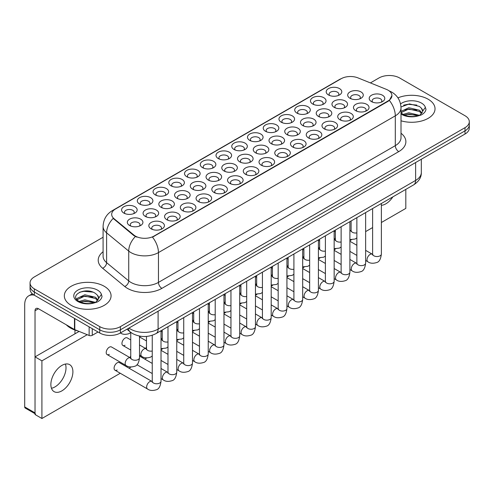 <?xml version="1.0" encoding="UTF-8"?>
<svg xmlns="http://www.w3.org/2000/svg" width="494" height="494" viewBox="0 0 494 494"><rect width="100%" height="100%" fill="white"/><g stroke="black" fill="none" stroke-linecap="round" stroke-linejoin="round"><path stroke-width="0.74" d="M186.818 176.741L186.818 176.741A7.793 4.495 180 0 1 186.818 170.381A7.793 4.495 180 0 1 197.835 170.381A7.793 4.495 180 0 1 197.835 176.741A7.793 4.495 180 0 1 186.818 176.741M196.556 177.334A4.866 2.81 0 0 0 197.192 175.944A4.866 2.81 0 0 0 195.766 173.956A4.866 2.81 0 0 0 190.462 173.345A4.866 2.81 0 0 0 187.454 175.944A4.866 2.81 0 0 0 188.097 177.334M171.078 185.824L171.078 185.824A7.793 4.495 180 0 1 171.078 179.464A7.793 4.495 180 0 1 182.095 179.464A7.793 4.495 180 0 1 182.095 185.824A7.793 4.495 180 0 1 171.078 185.824M180.816 186.423A4.866 2.81 0 0 0 181.452 185.034A4.866 2.81 0 0 0 180.026 183.046A4.866 2.81 0 0 0 174.722 182.434A4.866 2.81 0 0 0 171.714 185.034A4.866 2.81 0 0 0 172.357 186.423M155.338 194.914L155.338 194.914A7.793 4.495 180 0 1 155.338 188.554A7.793 4.495 180 0 1 166.355 188.554A7.793 4.495 180 0 1 166.355 194.914A7.793 4.495 180 0 1 155.338 194.914M165.076 195.507A4.866 2.81 0 0 0 165.712 194.117A4.866 2.81 0 0 0 164.286 192.129A4.866 2.81 0 0 0 158.982 191.524A4.866 2.81 0 0 0 155.974 194.117A4.866 2.81 0 0 0 156.617 195.507M202.559 167.651L202.559 167.651A7.793 4.495 180 0 1 202.559 161.291A7.793 4.495 180 0 1 213.575 161.291A7.793 4.495 180 0 1 213.575 167.651A7.793 4.495 180 0 1 202.559 167.651M212.297 168.25A4.866 2.81 0 0 0 212.933 166.855A4.866 2.81 0 0 0 211.506 164.866A4.866 2.81 0 0 0 206.202 164.261A4.866 2.81 0 0 0 203.195 166.855A4.866 2.81 0 0 0 203.837 168.25M218.299 158.562L218.299 158.562A7.793 4.495 180 0 1 218.299 152.201A7.793 4.495 180 0 1 229.315 152.201A7.793 4.495 180 0 1 229.315 158.562A7.793 4.495 180 0 1 218.299 158.562M228.037 159.161A4.866 2.81 0 0 0 228.673 157.771A4.866 2.81 0 0 0 227.246 155.783A4.866 2.81 0 0 0 221.942 155.172A4.866 2.81 0 0 0 218.935 157.771A4.866 2.81 0 0 0 219.577 159.161M139.598 204.003L139.598 204.003A7.793 4.495 180 0 1 139.598 197.643A7.793 4.495 180 0 1 150.614 197.643A7.793 4.495 180 0 1 150.614 204.003A7.793 4.495 180 0 1 139.598 204.003M149.336 204.596A4.866 2.81 0 0 0 149.972 203.207A4.866 2.81 0 0 0 148.546 201.219A4.866 2.81 0 0 0 143.241 200.607A4.866 2.81 0 0 0 140.234 203.207A4.866 2.81 0 0 0 140.876 204.596M234.039 149.478L234.039 149.478A7.793 4.495 180 0 1 234.039 143.118A7.793 4.495 180 0 1 245.055 143.118A7.793 4.495 180 0 1 245.055 149.478A7.793 4.495 180 0 1 234.039 149.478M243.777 150.071A4.866 2.81 0 0 0 244.413 148.682A4.866 2.81 0 0 0 242.986 146.693A4.866 2.81 0 0 0 237.682 146.082A4.866 2.81 0 0 0 234.675 148.682A4.866 2.81 0 0 0 235.317 150.071M249.779 140.389L249.779 140.389A7.793 4.495 180 0 1 249.779 134.028A7.793 4.495 180 0 1 260.795 134.028A7.793 4.495 180 0 1 260.795 140.389A7.793 4.495 180 0 1 249.779 140.389M259.517 140.988A4.866 2.81 0 0 0 260.153 139.592A4.866 2.81 0 0 0 258.726 137.604A4.866 2.81 0 0 0 253.422 136.999A4.866 2.81 0 0 0 250.415 139.592A4.866 2.81 0 0 0 251.057 140.988M265.519 131.299L265.519 131.299A7.793 4.495 180 0 1 265.519 124.939A7.793 4.495 180 0 1 276.535 124.939A7.793 4.495 180 0 1 276.535 131.299A7.793 4.495 180 0 1 265.519 131.299M275.257 131.898A4.866 2.81 0 0 0 275.893 130.509A4.866 2.81 0 0 0 274.466 128.52A4.866 2.81 0 0 0 269.162 127.909A4.866 2.81 0 0 0 266.155 130.509A4.866 2.81 0 0 0 266.797 131.898M281.259 122.216L281.259 122.216A7.793 4.495 180 0 1 281.259 115.855A7.793 4.495 180 0 1 292.275 115.855A7.793 4.495 180 0 1 292.275 122.216A7.793 4.495 180 0 1 281.259 122.216M290.997 122.808A4.866 2.81 0 0 0 291.633 121.419A4.866 2.81 0 0 0 290.206 119.431A4.866 2.81 0 0 0 284.902 118.819A4.866 2.81 0 0 0 281.895 121.419A4.866 2.81 0 0 0 282.537 122.808M296.999 113.126L296.999 113.126A7.793 4.495 180 0 1 296.999 106.766A7.793 4.495 180 0 1 308.015 106.766A7.793 4.495 180 0 1 308.015 113.126A7.793 4.495 180 0 1 296.999 113.126M306.737 113.725A4.866 2.81 0 0 0 307.373 112.329A4.866 2.81 0 0 0 305.947 110.341A4.866 2.81 0 0 0 300.642 109.736A4.866 2.81 0 0 0 297.635 112.329A4.866 2.81 0 0 0 298.277 113.725M312.739 104.036L312.739 104.036A7.793 4.495 180 0 1 312.739 97.676A7.793 4.495 180 0 1 323.755 97.676A7.793 4.495 180 0 1 323.755 104.036A7.793 4.495 180 0 1 312.739 104.036M322.477 104.635A4.866 2.81 0 0 0 323.113 103.246A4.866 2.81 0 0 0 321.687 101.258A4.866 2.81 0 0 0 316.382 100.646A4.866 2.81 0 0 0 313.375 103.246A4.866 2.81 0 0 0 314.017 104.635M328.479 94.953L328.479 94.953A7.793 4.495 180 0 1 328.479 88.593A7.793 4.495 180 0 1 339.495 88.593A7.793 4.495 180 0 1 339.495 94.953A7.793 4.495 180 0 1 328.479 94.953M338.217 95.546A4.866 2.81 0 0 0 338.853 94.156A4.866 2.81 0 0 0 337.427 92.168A4.866 2.81 0 0 0 332.122 91.557A4.866 2.81 0 0 0 329.115 94.156A4.866 2.81 0 0 0 329.757 95.546M123.858 213.087L123.858 213.087A7.793 4.495 180 0 1 123.858 206.727A7.793 4.495 180 0 1 134.874 206.727A7.793 4.495 180 0 1 134.874 213.087A7.793 4.495 180 0 1 123.858 213.087M133.596 213.686A4.866 2.81 0 0 0 134.232 212.29A4.866 2.81 0 0 0 132.806 210.308A4.866 2.81 0 0 0 127.501 209.697A4.866 2.81 0 0 0 124.494 212.29A4.866 2.81 0 0 0 125.136 213.686M239.8 161.89L239.8 161.89A7.793 4.495 180 0 1 239.8 155.53A7.793 4.495 180 0 1 250.816 155.53A7.793 4.495 180 0 1 250.816 161.89A7.793 4.495 180 0 1 239.8 161.89M249.538 162.489A4.866 2.81 0 0 0 250.18 161.093A4.866 2.81 0 0 0 248.754 159.111A4.866 2.81 0 0 0 243.443 158.5A4.866 2.81 0 0 0 240.442 161.093A4.866 2.81 0 0 0 241.078 162.489M192.58 189.153L192.58 189.153A7.793 4.495 180 0 1 192.58 182.792A7.793 4.495 180 0 1 203.596 182.792A7.793 4.495 180 0 1 203.596 189.153A7.793 4.495 180 0 1 192.58 189.153M202.318 189.752A4.866 2.81 0 0 0 202.96 188.356A4.866 2.81 0 0 0 201.533 186.368A4.866 2.81 0 0 0 196.223 185.763A4.866 2.81 0 0 0 193.222 188.356A4.866 2.81 0 0 0 193.858 189.752M176.84 198.242L176.84 198.242A7.793 4.495 180 0 1 176.84 191.882A7.793 4.495 180 0 1 187.856 191.882A7.793 4.495 180 0 1 187.856 198.242A7.793 4.495 180 0 1 176.84 198.242M186.578 198.835A4.866 2.81 0 0 0 187.22 197.446A4.866 2.81 0 0 0 185.793 195.457A4.866 2.81 0 0 0 180.483 194.846A4.866 2.81 0 0 0 177.482 197.446A4.866 2.81 0 0 0 178.118 198.835M161.1 207.326L161.1 207.326A7.793 4.495 180 0 1 161.1 200.965A7.793 4.495 180 0 1 172.116 200.965A7.793 4.495 180 0 1 172.116 207.326A7.793 4.495 180 0 1 161.1 207.326M170.838 207.925A4.866 2.81 0 0 0 171.48 206.535A4.866 2.81 0 0 0 170.053 204.547A4.866 2.81 0 0 0 164.743 203.936A4.866 2.81 0 0 0 161.742 206.535A4.866 2.81 0 0 0 162.378 207.925M208.32 180.063L208.32 180.063A7.793 4.495 180 0 1 208.32 173.703A7.793 4.495 180 0 1 219.336 173.703A7.793 4.495 180 0 1 219.336 180.063A7.793 4.495 180 0 1 208.32 180.063M218.058 180.662A4.866 2.81 0 0 0 218.7 179.273A4.866 2.81 0 0 0 217.274 177.284A4.866 2.81 0 0 0 211.963 176.673A4.866 2.81 0 0 0 208.962 179.273A4.866 2.81 0 0 0 209.598 180.662M224.06 170.98L224.06 170.98A7.793 4.495 180 0 1 224.06 164.619A7.793 4.495 180 0 1 235.076 164.619A7.793 4.495 180 0 1 235.076 170.98A7.793 4.495 180 0 1 224.06 170.98M233.798 171.572A4.866 2.81 0 0 0 234.44 170.183A4.866 2.81 0 0 0 233.014 168.195A4.866 2.81 0 0 0 227.703 167.583A4.866 2.81 0 0 0 224.702 170.183A4.866 2.81 0 0 0 225.338 171.572M145.36 216.415L145.36 216.415A7.793 4.495 180 0 1 145.36 210.055A7.793 4.495 180 0 1 156.376 210.055A7.793 4.495 180 0 1 156.376 216.415A7.793 4.495 180 0 1 145.36 216.415M155.097 217.014A4.866 2.81 0 0 0 155.74 215.619A4.866 2.81 0 0 0 154.313 213.63A4.866 2.81 0 0 0 149.003 213.025A4.866 2.81 0 0 0 146.002 215.619A4.866 2.81 0 0 0 146.638 217.014M255.54 152.8L255.54 152.8A7.793 4.495 180 0 1 255.54 146.44A7.793 4.495 180 0 1 266.556 146.44A7.793 4.495 180 0 1 266.556 152.8A7.793 4.495 180 0 1 255.54 152.8M265.278 153.399A4.866 2.81 0 0 0 265.92 152.01A4.866 2.81 0 0 0 264.494 150.022A4.866 2.81 0 0 0 259.183 149.41A4.866 2.81 0 0 0 256.182 152.01A4.866 2.81 0 0 0 256.818 153.399M271.28 143.717L271.28 143.717A7.793 4.495 180 0 1 271.28 137.357A7.793 4.495 180 0 1 282.296 137.357A7.793 4.495 180 0 1 282.296 143.717A7.793 4.495 180 0 1 271.28 143.717M281.018 144.31A4.866 2.81 0 0 0 281.66 142.92A4.866 2.81 0 0 0 280.234 140.932A4.866 2.81 0 0 0 274.923 140.327A4.866 2.81 0 0 0 271.922 142.92A4.866 2.81 0 0 0 272.558 144.31M287.02 134.627L287.02 134.627A7.793 4.495 180 0 1 287.02 128.267A7.793 4.495 180 0 1 298.036 128.267A7.793 4.495 180 0 1 298.036 134.627A7.793 4.495 180 0 1 287.02 134.627M296.758 135.226A4.866 2.81 0 0 0 297.4 133.831A4.866 2.81 0 0 0 295.974 131.849A4.866 2.81 0 0 0 290.663 131.237A4.866 2.81 0 0 0 287.662 133.831A4.866 2.81 0 0 0 288.298 135.226M302.76 125.544L302.76 125.544A7.793 4.495 180 0 1 302.76 119.184A7.793 4.495 180 0 1 313.776 119.184A7.793 4.495 180 0 1 313.776 125.544A7.793 4.495 180 0 1 302.76 125.544M312.498 126.137A4.866 2.81 0 0 0 313.14 124.747A4.866 2.81 0 0 0 311.714 122.759A4.866 2.81 0 0 0 306.404 122.148A4.866 2.81 0 0 0 303.402 124.747A4.866 2.81 0 0 0 304.038 126.137M318.5 116.454L318.5 116.454A7.793 4.495 180 0 1 318.5 110.094A7.793 4.495 180 0 1 329.517 110.094A7.793 4.495 180 0 1 329.517 116.454A7.793 4.495 180 0 1 318.5 116.454M328.238 117.047A4.866 2.81 0 0 0 328.881 115.658A4.866 2.81 0 0 0 327.454 113.669A4.866 2.81 0 0 0 322.144 113.064A4.866 2.81 0 0 0 319.143 115.658A4.866 2.81 0 0 0 319.779 117.047M334.24 107.365L334.24 107.365A7.793 4.495 180 0 1 334.24 101.004A7.793 4.495 180 0 1 345.257 101.004A7.793 4.495 180 0 1 345.257 107.365A7.793 4.495 180 0 1 334.24 107.365M343.978 107.964A4.866 2.81 0 0 0 344.621 106.568A4.866 2.81 0 0 0 343.194 104.586A4.866 2.81 0 0 0 337.884 103.975A4.866 2.81 0 0 0 334.883 106.568A4.866 2.81 0 0 0 335.519 107.964M349.98 98.281L349.98 98.281A7.793 4.495 180 0 1 349.98 91.921A7.793 4.495 180 0 1 360.997 91.921A7.793 4.495 180 0 1 360.997 98.281A7.793 4.495 180 0 1 349.98 98.281M359.718 98.874A4.866 2.81 0 0 0 360.361 97.485A4.866 2.81 0 0 0 358.934 95.496A4.866 2.81 0 0 0 353.624 94.885A4.866 2.81 0 0 0 350.623 97.485A4.866 2.81 0 0 0 351.259 98.874M129.619 225.505L129.619 225.505A7.793 4.495 180 0 1 129.619 219.145A7.793 4.495 180 0 1 140.636 219.145A7.793 4.495 180 0 1 140.636 225.505A7.793 4.495 180 0 1 129.619 225.505M139.357 226.098A4.866 2.81 0 0 0 140 224.708A4.866 2.81 0 0 0 138.573 222.72A4.866 2.81 0 0 0 133.263 222.109A4.866 2.81 0 0 0 130.262 224.708A4.866 2.81 0 0 0 130.898 226.098M261.301 165.218L261.301 165.218A7.793 4.495 180 0 1 261.301 158.858A7.793 4.495 180 0 1 272.317 158.858A7.793 4.495 180 0 1 272.317 165.218A7.793 4.495 180 0 1 261.301 165.218M271.039 165.817A4.866 2.81 0 0 0 271.681 164.422A4.866 2.81 0 0 0 270.255 162.433A4.866 2.81 0 0 0 264.951 161.828A4.866 2.81 0 0 0 261.944 164.422A4.866 2.81 0 0 0 262.58 165.817M245.561 174.308L245.561 174.308A7.793 4.495 180 0 1 245.561 167.948A7.793 4.495 180 0 1 256.577 167.948A7.793 4.495 180 0 1 256.577 174.308A7.793 4.495 180 0 1 245.561 174.308M255.299 174.901A4.866 2.81 0 0 0 255.941 173.511A4.866 2.81 0 0 0 254.515 171.523A4.866 2.81 0 0 0 249.211 170.912A4.866 2.81 0 0 0 246.203 173.511A4.866 2.81 0 0 0 246.839 174.901M214.081 192.481L214.081 192.481A7.793 4.495 180 0 1 214.081 186.121A7.793 4.495 180 0 1 225.097 186.121A7.793 4.495 180 0 1 225.097 192.481A7.793 4.495 180 0 1 214.081 192.481M223.819 193.074A4.866 2.81 0 0 0 224.461 191.684A4.866 2.81 0 0 0 223.035 189.696A4.866 2.81 0 0 0 217.731 189.091A4.866 2.81 0 0 0 214.723 191.684A4.866 2.81 0 0 0 215.359 193.074M198.341 201.571L198.341 201.571A7.793 4.495 180 0 1 198.341 195.21A7.793 4.495 180 0 1 209.357 195.21A7.793 4.495 180 0 1 209.357 201.571A7.793 4.495 180 0 1 198.341 201.571M208.079 202.163A4.866 2.81 0 0 0 208.721 200.774A4.866 2.81 0 0 0 207.295 198.786A4.866 2.81 0 0 0 201.99 198.174A4.866 2.81 0 0 0 198.983 200.774A4.866 2.81 0 0 0 199.619 202.163M182.601 210.654L182.601 210.654A7.793 4.495 180 0 1 182.601 204.294A7.793 4.495 180 0 1 193.617 204.294A7.793 4.495 180 0 1 193.617 210.654A7.793 4.495 180 0 1 182.601 210.654M192.339 211.253A4.866 2.81 0 0 0 192.981 209.857A4.866 2.81 0 0 0 191.555 207.875A4.866 2.81 0 0 0 186.25 207.264A4.866 2.81 0 0 0 183.243 209.857A4.866 2.81 0 0 0 183.879 211.253M166.861 219.744L166.861 219.744A7.793 4.495 180 0 1 166.861 213.383A7.793 4.495 180 0 1 177.877 213.383A7.793 4.495 180 0 1 177.877 219.744A7.793 4.495 180 0 1 166.861 219.744M176.599 220.336A4.866 2.81 0 0 0 177.241 218.947A4.866 2.81 0 0 0 175.815 216.959A4.866 2.81 0 0 0 170.51 216.353A4.866 2.81 0 0 0 167.503 218.947A4.866 2.81 0 0 0 168.139 220.336M229.821 183.391L229.821 183.391A7.793 4.495 180 0 1 229.821 177.031A7.793 4.495 180 0 1 240.837 177.031A7.793 4.495 180 0 1 240.837 183.391A7.793 4.495 180 0 1 229.821 183.391M239.559 183.99A4.866 2.81 0 0 0 240.201 182.601A4.866 2.81 0 0 0 238.775 180.613A4.866 2.81 0 0 0 233.471 180.001A4.866 2.81 0 0 0 230.463 182.601A4.866 2.81 0 0 0 231.099 183.99M277.041 156.129L277.041 156.129A7.793 4.495 180 0 1 277.041 149.768A7.793 4.495 180 0 1 288.058 149.768A7.793 4.495 180 0 1 288.058 156.129A7.793 4.495 180 0 1 277.041 156.129M286.779 156.728A4.866 2.81 0 0 0 287.422 155.338A4.866 2.81 0 0 0 285.995 153.35A4.866 2.81 0 0 0 280.691 152.739A4.866 2.81 0 0 0 277.684 155.338A4.866 2.81 0 0 0 278.32 156.728M292.781 147.045L292.781 147.045A7.793 4.495 180 0 1 292.781 140.685A7.793 4.495 180 0 1 303.798 140.685A7.793 4.495 180 0 1 303.798 147.045A7.793 4.495 180 0 1 292.781 147.045M302.519 147.638A4.866 2.81 0 0 0 303.162 146.249A4.866 2.81 0 0 0 301.735 144.26A4.866 2.81 0 0 0 296.431 143.649A4.866 2.81 0 0 0 293.424 146.249A4.866 2.81 0 0 0 294.06 147.638M308.522 137.956L308.522 137.956A7.793 4.495 180 0 1 308.522 131.595A7.793 4.495 180 0 1 319.538 131.595A7.793 4.495 180 0 1 319.538 137.956A7.793 4.495 180 0 1 308.522 137.956M318.26 138.555A4.866 2.81 0 0 0 318.902 137.159A4.866 2.81 0 0 0 317.475 135.171A4.866 2.81 0 0 0 312.171 134.566A4.866 2.81 0 0 0 309.164 137.159A4.866 2.81 0 0 0 309.8 138.555M324.262 128.866L324.262 128.866A7.793 4.495 180 0 1 324.262 122.506A7.793 4.495 180 0 1 335.278 122.506A7.793 4.495 180 0 1 335.278 128.866A7.793 4.495 180 0 1 324.262 128.866M334 129.465A4.866 2.81 0 0 0 334.642 128.076A4.866 2.81 0 0 0 333.215 126.087A4.866 2.81 0 0 0 327.911 125.476A4.866 2.81 0 0 0 324.904 128.076A4.866 2.81 0 0 0 325.54 129.465M340.002 119.783L340.002 119.783A7.793 4.495 180 0 1 340.002 113.422A7.793 4.495 180 0 1 351.018 113.422A7.793 4.495 180 0 1 351.018 119.783A7.793 4.495 180 0 1 340.002 119.783M349.74 120.375A4.866 2.81 0 0 0 350.382 118.986A4.866 2.81 0 0 0 348.955 116.998A4.866 2.81 0 0 0 343.651 116.386A4.866 2.81 0 0 0 340.644 118.986A4.866 2.81 0 0 0 341.28 120.375M355.742 110.693L355.742 110.693A7.793 4.495 180 0 1 355.742 104.333A7.793 4.495 180 0 1 366.758 104.333A7.793 4.495 180 0 1 366.758 110.693A7.793 4.495 180 0 1 355.742 110.693M365.48 111.292A4.866 2.81 0 0 0 366.122 109.896A4.866 2.81 0 0 0 364.696 107.908A4.866 2.81 0 0 0 359.391 107.303A4.866 2.81 0 0 0 356.384 109.896A4.866 2.81 0 0 0 357.02 111.292M371.482 101.603L371.482 101.603A7.793 4.495 180 0 1 371.482 95.243A7.793 4.495 180 0 1 382.498 95.243A7.793 4.495 180 0 1 382.498 101.603A7.793 4.495 180 0 1 371.482 101.603M381.22 102.202A4.866 2.81 0 0 0 381.862 100.813A4.866 2.81 0 0 0 380.436 98.825A4.866 2.81 0 0 0 375.131 98.213A4.866 2.81 0 0 0 372.124 100.813A4.866 2.81 0 0 0 372.76 102.202M151.121 228.833L151.121 228.833A7.793 4.495 180 0 1 151.121 222.467A7.793 4.495 180 0 1 162.137 222.467A7.793 4.495 180 0 1 162.137 228.833A7.793 4.495 180 0 1 151.121 228.833M160.865 229.426A4.866 2.81 0 0 0 161.501 228.037A4.866 2.81 0 0 0 160.075 226.048A4.866 2.81 0 0 0 154.77 225.437A4.866 2.81 0 0 0 151.763 228.037A4.866 2.81 0 0 0 152.399 229.426M386.32 89.346A13.147 7.589 180 0 1 388.08 90.198A13.147 7.589 180 0 1 391.927 95.564A13.147 7.589 180 0 1 388.08 100.93L153.974 236.089A13.147 7.589 180 0 1 133.911 235.076L114.058 218.706A13.147 7.589 180 0 1 111.681 214.353A13.147 7.589 180 0 1 115.534 208.987L341.138 78.737A13.147 7.589 180 0 1 357.971 77.885L386.32 89.346M428.187 99.238A23.372 13.492 0 0 0 397.942 97.861A23.372 13.492 0 0 1 428.187 99.238A23.372 13.492 0 0 1 435.029 108.785A23.372 13.492 0 0 0 428.187 99.238M104.228 286.279A23.372 13.492 0 0 0 78.756 283.352A23.372 13.492 0 0 0 64.331 295.82A23.372 13.492 0 0 0 71.179 305.36A23.372 13.492 0 0 0 96.645 308.281A23.372 13.492 0 0 0 111.07 295.82A23.372 13.492 0 0 0 104.228 286.279A23.372 13.492 0 0 0 78.756 283.352A23.372 13.492 0 0 0 64.331 295.82A23.372 13.492 0 0 0 71.179 305.36A23.372 13.492 0 0 0 96.645 308.281A23.372 13.492 0 0 0 111.07 295.82A23.372 13.492 0 0 0 104.228 286.279M391.927 95.564L389.352 100.399L388.08 101.319L152.492 237.145A17.043 9.837 60 0 1 158.451 252.588A19.476 11.245 180 0 1 130.91 252.588A19.476 11.245 180 0 1 128.724 251.088L106.605 232.847A19.476 11.245 180 0 1 103.085 226.4L103.085 256.213A19.476 11.245 0 0 0 106.605 262.66L128.724 280.901A19.476 11.245 0 0 0 130.91 282.401A19.476 11.245 0 0 0 158.451 282.401L395.305 145.65A19.476 11.245 0 0 0 401.011 137.703L401.011 107.89A19.476 11.245 180 0 1 395.305 115.837A17.043 9.837 -120 0 0 389.352 100.399M103.085 237.244L34.339 276.936A14.604 8.435 0 0 0 30.06 282.895L30.06 289.262A14.604 8.435 0 0 0 34.339 295.221L99.751 332.987L99.751 329.807A14.604 8.435 0 0 0 120.406 329.807L465.021 130.842A14.604 8.435 0 0 0 469.3 124.883A14.604 8.435 0 0 1 465.021 130.842L120.406 329.807A14.604 8.435 0 0 1 99.751 329.807L34.339 292.04L99.751 329.807L99.751 326.627A14.604 8.435 0 0 0 120.406 326.627L465.021 127.662A14.604 8.435 0 0 0 469.3 121.703A14.604 8.435 0 0 0 465.021 115.738L399.609 77.972A14.604 8.435 0 0 0 378.954 77.972L370.401 82.912M30.06 286.082A14.604 8.435 0 0 0 34.339 292.04A14.604 8.435 0 0 1 30.06 286.082M136.863 237.145L133.911 235.65L113.175 218.391A17.043 11.399 129.5 0 0 106.605 232.847L106.605 262.66A4.866 3.254 -50.5 0 1 102.616 268.248A24.342 14.054 180 0 1 103.085 251.755M401.011 120.795A23.372 13.492 0 0 0 435.029 108.785A23.372 13.492 0 0 1 401.011 120.795M30.06 282.895A14.604 8.435 0 0 0 34.339 288.86L99.751 326.627M99.751 332.987A14.604 8.435 0 0 0 120.406 332.987L465.021 134.022A14.604 8.435 0 0 0 469.3 128.063L469.3 121.703M401.011 112.718L402.838 114.188C407.099 116.498 412.132 117.09 417.943 115.96L421.03 115.059C424.006 113.534 425.655 111.632 425.982 109.347L425.371 107.371L422.666 111.169A11.004 6.354 0 0 0 421.425 108.235L419.455 106.438L409.427 103.888L400.986 106.963M422.5 111.922L419.814 115.164M403.166 114.38L408.81 112.786L419.56 115.349M416.72 115.139L407.945 114.392L404.463 115.022L408.81 114.046L418.338 115.874M401.011 111.422L408.81 107.735L419.443 110.224L422 112.885M401.011 112.681L408.81 109.001L419.443 111.483L421.573 113.484M421.425 108.235L422.66 111.317M403.635 105.166L407.945 104.29L416.825 105.074M404.444 109.977L407.945 109.341L416.72 110.094M66.357 324.836A24.342 14.054 0 0 0 70.488 328.016A24.342 14.054 0 0 0 77.972 330.961M98.547 298.963L98.707 298.203A11.004 6.354 0 0 0 97.466 295.27L95.496 293.473C85.351 286.298 68.444 295.659 78.879 301.229C83.14 303.538 88.173 304.125 93.984 302.995L97.071 302.093C100.047 300.568 101.696 298.666 102.023 296.381L101.412 294.405L95.855 302.198M79.207 301.42L84.851 299.821L95.601 302.384M92.761 302.18L83.986 301.426L80.503 302.056L84.851 301.081L94.379 302.908M76.737 299.376L77.07 298.425L84.851 294.77L95.484 297.258L98.04 299.92M77.039 299.741L84.851 296.036L95.484 298.518L97.614 300.519M97.466 295.27L98.701 298.351M79.676 292.201L83.986 291.33L92.866 292.108M80.491 297.011L83.986 296.375L92.761 297.129M54.995 386.895A15.58 8.997 120 0 0 65.424 364.053A15.58 8.997 120 0 1 54.995 386.895A15.58 8.997 120 0 1 51.45 388.265A15.58 8.997 120 0 0 54.995 386.895M92.261 328.664L92.261 335.321L98.028 331.993M34.172 295.128A19.476 11.245 -120 0 0 28.732 295.844A19.476 11.245 -120 0 0 24.7 304.761L24.7 406.926L35.031 412.891L35.031 310.726A4.866 2.81 60 0 1 36.037 308.497A4.866 2.81 60 0 1 38.47 308.738L74.471 329.523L74.471 318.389M35.031 413.713L25.206 408.044A2.433 1.408 -60 0 1 24.7 406.926M74.965 333.821L74.965 330.054M35.031 412.891A2.433 1.408 120 0 0 35.531 414.003M92.261 335.321A2.433 1.408 180 0 1 89.142 335.482L74.792 329.677A2.433 1.408 180 0 1 74.471 329.523M130.743 339.909L127.236 337.884A4.384 2.532 120 0 0 125.05 338.1A4.384 2.532 120 0 0 122.185 341.959A4.384 2.532 120 0 0 122.858 345.473A4.384 2.532 120 0 0 125.05 345.257M107.118 354.562L126.05 365.492A4.384 2.532 -60 0 1 125.377 361.979A4.384 2.532 -60 0 1 128.242 358.119A4.384 2.532 -60 0 1 128.44 358.014A4.384 2.532 -60 0 1 130.435 357.903L111.496 346.973A4.384 2.532 120 0 0 109.31 347.189A4.384 2.532 120 0 0 106.445 351.049A4.384 2.532 120 0 0 107.118 354.562A4.384 2.532 120 0 0 109.31 354.34M161.013 330.727L161.013 381.245C160.414 386.333 158.84 389.173 156.283 389.772C152.665 390.89 149.756 390.637 147.558 389.013A4.384 2.532 -60 0 1 146.885 385.505A4.384 2.532 -60 0 1 149.744 381.64A4.384 2.532 -60 0 1 149.941 381.535A4.384 2.532 -60 0 1 151.936 381.424L119.369 362.621A4.384 2.532 120 0 0 117.177 362.837A4.384 2.532 120 0 0 114.318 366.702A4.384 2.532 120 0 0 114.985 370.21A4.384 2.532 120 0 0 117.177 369.994M61.88 390.865A15.58 8.997 120 0 0 72.062 377.138A15.58 8.997 120 0 0 69.673 364.652A15.58 8.997 120 0 0 61.88 365.424A15.58 8.997 120 0 0 51.703 379.157A15.58 8.997 120 0 0 54.093 391.637A15.58 8.997 120 0 0 61.88 390.865M381.374 205.319A15.58 8.997 120 0 0 385.839 203.831A15.58 8.997 120 0 0 392.854 196.878M335.364 237.892A4.384 2.532 120 0 0 334.66 239.534M303.884 256.071A4.384 2.532 120 0 0 303.18 257.714M272.404 274.244A4.384 2.532 120 0 0 271.7 275.887M240.924 292.417A4.384 2.532 120 0 0 240.22 294.06M209.444 310.596A4.384 2.532 120 0 0 208.74 312.239M139.512 336.587A4.384 2.532 120 0 0 140.623 336.26M193.704 319.68A4.384 2.532 120 0 0 193 321.322M162.223 337.853A4.384 2.532 120 0 0 161.519 339.502M130.743 356.032A4.384 2.532 120 0 0 130.039 357.675M381.374 222.51L405.809 208.406L405.809 189.393M87.216 334.697L41.916 360.855L41.916 418.498L120.264 373.26M129.033 368.197L131.083 367.017M144.773 359.113L146.823 357.928M161.013 349.733L162.563 348.838M176.753 340.65L178.303 339.755M192.493 331.56L194.043 330.665M208.233 322.471L209.783 321.575M223.973 313.387L225.523 312.492M239.714 304.298L241.263 303.402M255.454 295.208L257.004 294.313M271.194 286.125L272.744 285.229M286.934 277.035L288.484 276.14M302.674 267.946L304.224 267.05M318.414 258.862L319.964 257.967M334.154 249.773L335.704 248.877M349.894 240.683L351.444 239.788M365.634 231.6L372.612 227.567M146.483 346.942A4.384 2.532 120 0 0 145.779 348.585M177.964 328.769A4.384 2.532 120 0 0 177.26 330.412M225.184 301.507A4.384 2.532 120 0 0 224.48 303.149M256.664 283.334A4.384 2.532 120 0 0 255.96 284.976M288.144 265.154A4.384 2.532 120 0 0 287.44 266.797M319.624 246.981A4.384 2.532 120 0 0 318.92 248.624M79.114 331.425L35.031 356.878L35.031 414.522L41.916 418.498M41.916 360.855L35.031 356.878M153.974 236.089L153.974 236.478M133.911 235.076L133.911 235.65M114.058 218.706L114.058 219.287M388.08 100.93L388.08 101.319M161.89 288.366A4.866 2.81 60 0 1 158.451 282.401L158.451 252.588L395.305 115.837L395.305 145.65A4.866 2.81 60 0 0 398.751 151.615L161.89 288.366A24.342 14.054 180 0 1 127.464 288.366A24.342 14.054 180 0 1 124.735 286.489L102.616 268.248M401.011 107.89C400.683 100.887 397.602 95.632 391.779 92.137L389.321 90.939A17.043 7.978 112 0 0 389.087 90.853M114.083 209.981A17.043 9.837 -120 0 0 112.317 210.648C106.494 214.143 103.413 219.398 103.085 226.4M112.317 210.648L339.705 79.367A17.043 9.837 60 0 1 340.996 78.818M135.362 236.552A17.043 11.399 129.5 0 0 128.724 251.088L128.724 280.901A4.866 3.254 -50.5 0 1 124.735 286.489M401.011 133.244A24.342 14.054 180 0 1 398.751 151.615M120.406 326.627L120.406 332.987M465.021 127.662L465.021 134.022M34.339 288.86L34.339 295.221M128.953 328.053A19.476 11.245 0 0 0 130.564 329.109A19.476 11.245 0 0 0 158.105 329.109L415.621 180.434A19.476 11.245 0 0 0 421.32 172.486C421.468 177.321 418.893 181.452 413.601 184.892L156.085 333.567A9.738 5.619 60 0 0 158.105 329.109L158.105 311.22M415.621 162.545L415.621 180.434A9.738 5.619 60 0 1 413.601 184.892M128.415 328.362A9.738 6.515 129.5 0 0 130.163 331.9L126.921 329.226M161.013 381.245A4.384 2.532 180 0 1 159.531 383.14A4.384 2.532 180 0 1 153.535 383.035A4.384 2.532 180 0 1 152.251 381.245L152.109 382.189L152.498 381.868M139.512 336.074L139.512 357.724A4.384 2.532 180 0 1 138.024 359.62A4.384 2.532 180 0 1 132.028 359.509A4.384 2.532 180 0 1 130.743 357.724L130.743 332.357M176.753 321.637L176.753 372.155A4.384 2.532 180 0 1 175.271 374.057A4.384 2.532 180 0 1 169.275 373.946A4.384 2.532 180 0 1 167.991 372.155L167.849 373.1L168.238 372.779M176.753 372.155C176.154 377.243 174.58 380.09 172.023 380.683C168.405 381.8 165.496 381.553 163.298 379.929A4.384 2.532 -60 0 1 162.625 376.416A4.384 2.532 -60 0 1 165.484 372.556A4.384 2.532 -60 0 1 165.681 372.451A4.384 2.532 -60 0 1 167.676 372.334L167.979 372.495M192.493 312.548L192.493 363.071A4.384 2.532 180 0 1 191.011 364.967A4.384 2.532 180 0 1 185.015 364.856A4.384 2.532 180 0 1 183.731 363.071L183.589 364.016L183.978 363.689M192.493 363.071C191.894 368.16 190.32 371 187.763 371.593C184.145 372.717 181.236 372.464 179.038 370.84A4.384 2.532 -60 0 1 178.365 367.326A4.384 2.532 -60 0 1 181.224 363.467A4.384 2.532 -60 0 1 181.422 363.362A4.384 2.532 -60 0 1 183.416 363.251L183.719 363.405M208.233 303.464L208.233 353.982A4.384 2.532 180 0 1 206.751 355.878A4.384 2.532 180 0 1 200.755 355.773A4.384 2.532 180 0 1 199.471 353.982L199.329 354.927L199.718 354.606M208.233 353.982C207.634 359.07 206.06 361.911 203.503 362.51C199.885 363.627 196.976 363.374 194.778 361.75A4.384 2.532 -60 0 1 194.105 358.243A4.384 2.532 -60 0 1 196.964 354.377A4.384 2.532 -60 0 1 197.162 354.272A4.384 2.532 -60 0 1 199.156 354.161L199.459 354.322M223.973 294.375L223.973 344.892A4.384 2.532 180 0 1 222.491 346.794A4.384 2.532 180 0 1 216.496 346.683A4.384 2.532 180 0 1 215.211 344.892L215.069 345.843L215.458 345.516M223.973 344.892C223.374 349.98 221.8 352.827 219.243 353.42C215.625 354.538 212.716 354.291 210.518 352.667A4.384 2.532 -60 0 1 209.845 349.153A4.384 2.532 -60 0 1 212.704 345.294A4.384 2.532 -60 0 1 212.902 345.189A4.384 2.532 -60 0 1 214.896 345.078L215.199 345.232M152.251 351.036A4.384 2.532 180 0 1 147.768 350.425A4.384 2.532 180 0 1 146.483 348.634L146.483 336.433M139.512 355.087L141.79 356.402A4.384 2.532 -60 0 1 141.117 352.895A4.384 2.532 -60 0 1 143.982 349.03A4.384 2.532 -60 0 1 144.18 348.925A4.384 2.532 -60 0 1 146.175 348.813L139.512 344.966M167.991 341.947A4.384 2.532 180 0 1 163.508 341.335A4.384 2.532 180 0 1 162.223 339.545L162.223 330.023M161.013 339.526A4.384 2.532 -60 0 1 161.915 339.73L161.013 339.205M183.731 332.863A4.384 2.532 180 0 1 179.248 332.246A4.384 2.532 180 0 1 177.964 330.461L177.964 320.939M176.753 330.437A4.384 2.532 -60 0 1 177.655 330.64L176.753 330.122M425.371 107.371A13.925 8.04 0 0 0 421.506 103.098A13.925 8.04 0 0 0 400.566 103.919M401.011 113.966A13.925 8.04 0 0 0 401.813 114.466A13.925 8.04 0 0 0 417.943 115.96M101.412 294.405A13.925 8.04 0 0 0 97.553 290.132A13.925 8.04 0 0 0 77.854 290.132A13.925 8.04 0 0 0 77.854 301.507A13.925 8.04 0 0 0 93.984 302.995M35.031 310.726L38.47 308.738M74.792 318.581L74.792 329.677M89.142 335.482L89.142 326.861M199.471 323.774A4.384 2.532 180 0 1 194.988 323.162A4.384 2.532 180 0 1 193.704 321.372L193.704 311.85M192.493 321.347A4.384 2.532 -60 0 1 193.395 321.551L192.493 321.032M239.714 285.285L239.714 335.809A4.384 2.532 180 0 1 238.232 337.705A4.384 2.532 180 0 1 232.236 337.593A4.384 2.532 180 0 1 230.951 335.809L230.809 336.754L231.198 336.426M239.714 335.809C239.115 340.897 237.54 343.738 234.983 344.33C231.365 345.454 228.456 345.201 226.258 343.577A4.384 2.532 -60 0 1 225.585 340.063A4.384 2.532 -60 0 1 228.444 336.204A4.384 2.532 -60 0 1 228.642 336.099A4.384 2.532 -60 0 1 230.636 335.988L230.939 336.142M255.454 276.202L255.454 326.719A4.384 2.532 180 0 1 253.972 328.615A4.384 2.532 180 0 1 247.976 328.51A4.384 2.532 180 0 1 246.691 326.719L246.549 327.664L246.938 327.343M255.454 326.719C254.855 331.807 253.28 334.648 250.724 335.247C247.105 336.365 244.197 336.111 241.998 334.487A4.384 2.532 -60 0 1 241.325 330.98A4.384 2.532 -60 0 1 244.184 327.114A4.384 2.532 -60 0 1 244.382 327.009A4.384 2.532 -60 0 1 246.376 326.898L246.679 327.059M271.194 267.112L271.194 317.63A4.384 2.532 180 0 1 269.712 319.532A4.384 2.532 180 0 1 263.716 319.42A4.384 2.532 180 0 1 262.431 317.63L262.289 318.581L262.678 318.253M271.194 317.63C270.595 322.718 269.02 325.565 266.464 326.157C262.845 327.281 259.937 327.028 257.738 325.404A4.384 2.532 -60 0 1 257.065 321.89A4.384 2.532 -60 0 1 259.924 318.031A4.384 2.532 -60 0 1 260.122 317.926A4.384 2.532 -60 0 1 262.116 317.815L262.419 317.969M286.934 258.029L286.934 308.546A4.384 2.532 180 0 1 285.452 310.442A4.384 2.532 180 0 1 279.456 310.331A4.384 2.532 180 0 1 278.171 308.546L278.029 309.491L278.418 309.164M286.934 308.546C286.335 313.634 284.76 316.475 282.204 317.068C278.585 318.192 275.677 317.938 273.478 316.314A4.384 2.532 -60 0 1 272.805 312.801A4.384 2.532 -60 0 1 275.664 308.941A4.384 2.532 -60 0 1 275.862 308.836A4.384 2.532 -60 0 1 277.856 308.725L278.159 308.88M215.211 314.684A4.384 2.532 180 0 1 210.728 314.073A4.384 2.532 180 0 1 209.444 312.282L209.444 302.76M208.233 312.264A4.384 2.532 -60 0 1 209.135 312.467L208.233 311.942M230.951 305.601A4.384 2.532 180 0 1 226.468 304.983A4.384 2.532 180 0 1 225.184 303.199L225.184 293.677M223.973 303.174A4.384 2.532 -60 0 1 224.875 303.378L223.973 302.859M246.691 296.511A4.384 2.532 180 0 1 242.208 295.9A4.384 2.532 180 0 1 240.924 294.109L240.924 284.587M239.714 294.084A4.384 2.532 -60 0 1 240.615 294.288L239.714 293.769M262.431 287.422A4.384 2.532 180 0 1 257.948 286.81A4.384 2.532 180 0 1 256.664 285.019L256.664 275.498M255.454 285.001A4.384 2.532 -60 0 1 256.355 285.205L255.454 284.686M302.674 248.939L302.674 299.457A4.384 2.532 180 0 1 301.192 301.352A4.384 2.532 180 0 1 295.196 301.247A4.384 2.532 180 0 1 293.911 299.457L293.769 300.401L294.158 300.08M302.674 299.457C302.075 304.545 300.5 307.385 297.944 307.984C294.325 309.102 291.417 308.849 289.218 307.225A4.384 2.532 -60 0 1 288.545 303.717A4.384 2.532 -60 0 1 291.404 299.852A4.384 2.532 -60 0 1 291.602 299.747A4.384 2.532 -60 0 1 293.597 299.636L293.899 299.796M318.414 239.849L318.414 290.367A4.384 2.532 180 0 1 316.932 292.269A4.384 2.532 180 0 1 310.936 292.158A4.384 2.532 180 0 1 309.652 290.367L309.51 291.318L309.899 290.991M318.414 290.367C317.815 295.455 316.234 298.302 313.684 298.895C310.065 300.019 307.157 299.765 304.959 298.141A4.384 2.532 -60 0 1 304.285 294.628A4.384 2.532 -60 0 1 307.144 290.768A4.384 2.532 -60 0 1 307.342 290.663A4.384 2.532 -60 0 1 309.337 290.552L309.639 290.707M334.154 230.766L334.154 281.284A4.384 2.532 180 0 1 332.672 283.179A4.384 2.532 180 0 1 326.676 283.068A4.384 2.532 180 0 1 325.392 281.284L325.25 282.228L325.639 281.907M334.154 281.284C333.555 286.372 331.974 289.212 329.424 289.811C325.805 290.929 322.897 290.676 320.692 289.052A4.384 2.532 -60 0 1 320.026 285.538A4.384 2.532 -60 0 1 322.885 281.679A4.384 2.532 -60 0 1 323.082 281.574A4.384 2.532 -60 0 1 325.077 281.463L325.379 281.623M349.894 221.676L349.894 272.194A4.384 2.532 180 0 1 348.412 274.09A4.384 2.532 180 0 1 342.416 273.985A4.384 2.532 180 0 1 341.132 272.194L340.99 273.139L341.379 272.818M349.894 272.194C349.295 277.282 347.714 280.123 345.164 280.722C341.545 281.839 338.637 281.586 336.433 279.962A4.384 2.532 -60 0 1 335.766 276.455A4.384 2.532 -60 0 1 338.625 272.589A4.384 2.532 -60 0 1 338.822 272.484A4.384 2.532 -60 0 1 340.817 272.373L341.119 272.534M365.634 212.587L365.634 263.104A4.384 2.532 180 0 1 364.152 265.006A4.384 2.532 180 0 1 358.156 264.895A4.384 2.532 180 0 1 356.872 263.104L356.73 264.055L357.119 263.728M365.634 263.104C365.035 268.193 363.454 271.039 360.904 271.632C357.286 272.756 354.377 272.503 352.173 270.879A4.384 2.532 -60 0 1 351.506 267.365A4.384 2.532 -60 0 1 354.365 263.506A4.384 2.532 -60 0 1 354.562 263.401A4.384 2.532 -60 0 1 356.557 263.29L356.859 263.444M381.374 203.503L381.374 254.021A4.384 2.532 180 0 1 379.892 255.917A4.384 2.532 180 0 1 373.896 255.806A4.384 2.532 180 0 1 372.612 254.021L372.47 254.966L372.859 254.645M381.374 254.021C380.775 259.109 379.194 261.95 376.644 262.549C373.026 263.666 370.117 263.413 367.913 261.789A4.384 2.532 -60 0 1 367.246 258.276A4.384 2.532 -60 0 1 370.105 254.416A4.384 2.532 -60 0 1 370.302 254.311A4.384 2.532 -60 0 1 372.297 254.2L372.6 254.361M278.171 278.338A4.384 2.532 180 0 1 273.688 277.727A4.384 2.532 180 0 1 272.404 275.936L272.404 266.414M271.194 275.911A4.384 2.532 -60 0 1 272.095 276.115L271.194 275.596M293.911 269.249A4.384 2.532 180 0 1 289.428 268.637A4.384 2.532 180 0 1 288.144 266.846L288.144 257.325M286.934 266.828A4.384 2.532 -60 0 1 287.835 267.026L286.934 266.507M309.652 260.159A4.384 2.532 180 0 1 305.168 259.548A4.384 2.532 180 0 1 303.884 257.763L303.884 248.235M302.674 257.738A4.384 2.532 -60 0 1 303.575 257.942L302.674 257.423M325.392 251.076A4.384 2.532 180 0 1 320.909 250.464A4.384 2.532 180 0 1 319.624 248.673L319.624 239.152M318.414 248.649A4.384 2.532 -60 0 1 319.315 248.853L318.414 248.334M341.132 241.986A4.384 2.532 180 0 1 336.649 241.375A4.384 2.532 180 0 1 335.364 239.584L335.364 230.062M334.154 239.565A4.384 2.532 -60 0 1 335.056 239.763L334.154 239.244M356.872 232.896A4.384 2.532 180 0 1 352.389 232.285A4.384 2.532 180 0 1 351.104 230.5L351.104 220.979M349.894 230.476A4.384 2.532 -60 0 1 350.796 230.679L349.894 230.161M339.705 79.367L342.83 77.91M156.085 333.567C148.249 337.507 140.413 337.507 132.577 333.567L130.163 331.9M421.32 172.486L421.32 159.253M147.558 389.013L114.985 370.21M152.251 335.278L152.251 381.245M126.05 365.492C128.212 367.11 131.12 367.363 134.782 366.245C137.332 365.653 138.907 362.812 139.512 357.724M130.996 358.341L130.607 358.669L130.743 357.724M120.289 332.882C122.45 334.5 125.359 334.753 129.02 333.641L130.743 332.499M163.298 379.929L161.013 378.608M152.251 373.55L136.937 364.708M167.991 326.695L167.991 372.155M167.676 372.334L161.013 368.487M152.251 363.43L139.512 356.075M179.038 370.84L176.753 369.524M167.991 364.461L161.013 360.435M183.731 317.611L183.731 363.071M183.416 363.251L176.753 359.404M167.991 354.34L161.013 350.314M194.778 361.75L192.493 360.435M183.731 355.377L176.753 351.345M199.471 308.522L199.471 353.982M199.156 354.161L192.493 350.314M183.731 345.257L176.753 341.224M210.518 352.667L208.233 351.345M199.471 346.288L192.493 342.262M215.211 299.438L215.211 344.892M214.896 345.078L208.233 341.224M199.471 336.167L192.493 332.141M141.79 356.402C143.952 358.02 146.86 358.274 150.522 357.162L152.251 356.026M130.743 350.03L122.858 345.473M146.737 349.258L146.348 349.579L146.483 348.634M161.013 348.665L166.262 348.072L167.991 346.936M146.483 340.94L139.512 336.914M162.477 340.168L162.088 340.496L162.223 339.545M176.753 339.576L182.002 338.989L183.731 337.847M162.223 331.851L161.013 331.153M178.217 331.079L177.828 331.406L177.964 330.461M28.732 295.844L32.326 293.769M192.493 330.486L197.742 329.899L199.471 328.763M177.964 322.767L176.753 322.063M193.957 321.995L193.568 322.316L193.704 321.372M226.258 343.577L223.973 342.262M215.211 337.198L208.233 333.172M230.951 290.349L230.951 335.809M230.636 335.988L223.973 332.141M215.211 327.077L208.233 323.051M241.998 334.487L239.714 333.172M230.951 328.115L223.973 324.083M246.691 281.259L246.691 326.719M246.376 326.898L239.714 323.051M230.951 317.994L223.973 313.968M257.738 325.404L255.454 324.083M246.691 319.025L239.714 314.999M262.431 272.175L262.431 317.63M262.116 317.815L255.454 313.968M246.691 308.904L239.714 304.878M273.478 316.314L271.194 314.999M262.431 309.936L255.454 305.91M278.171 263.086L278.171 308.546M277.856 308.725L271.194 304.878M262.431 299.815L255.454 295.789M208.233 321.403L213.482 320.81L215.211 319.674M193.704 313.678L192.493 312.98M209.697 312.906L209.308 313.233L209.444 312.282M223.973 312.313L229.222 311.726L230.951 310.584M209.444 304.588L208.233 303.89M225.437 303.822L225.048 304.143L225.184 303.199M239.714 303.223L244.962 302.637L246.691 301.501M225.184 295.505L223.973 294.801M241.177 294.733L240.788 295.054L240.924 294.109M255.454 294.14L260.702 293.547L262.431 292.411M240.924 286.415L239.714 285.717M256.917 285.643L256.528 285.97L256.664 285.019M289.218 307.225L286.934 305.91M278.171 300.852L271.194 296.82M293.911 253.996L293.911 299.457M293.597 299.636L286.934 295.789M278.171 290.731L271.194 286.705M304.959 298.141L302.674 296.82M293.911 291.763L286.934 287.736M309.652 244.913L309.652 290.367M309.337 290.552L302.674 286.705M293.911 281.642L286.934 277.616M320.692 289.052L318.414 287.736M309.652 282.673L302.674 278.647M325.392 235.823L325.392 281.284M325.077 281.463L318.414 277.616M309.652 272.558L302.674 268.526M336.433 279.962L334.154 278.647M325.392 273.59L318.414 269.557M341.132 226.734L341.132 272.194M340.817 272.373L334.154 268.526M325.392 263.469L318.414 259.443M352.173 270.879L349.894 269.557M341.132 264.5L334.154 260.474M356.872 217.65L356.872 263.104M356.557 263.29L349.894 259.443M341.132 254.379L334.154 250.353M367.913 261.789L365.634 260.474M356.872 255.41L349.894 251.384M372.612 208.561L372.612 254.021M372.297 254.2L365.634 250.353M356.872 245.296L349.894 241.263M271.194 285.05L276.442 284.464L278.171 283.321M256.664 277.325L255.454 276.628M272.657 276.56L272.268 276.881L272.404 275.936M286.934 275.961L292.182 275.374L293.911 274.238M272.404 268.242L271.194 267.538M288.397 267.47L288.008 267.791L288.144 266.846M302.674 266.877L307.923 266.285L309.652 265.148M288.144 259.152L286.934 258.455M304.137 258.381L303.748 258.708L303.884 257.763M318.414 257.788L323.663 257.201L325.392 256.065M303.884 250.063L302.674 249.365M319.877 249.297L319.488 249.618L319.624 248.673M334.154 248.698L339.403 248.112L341.132 246.975M319.624 240.979L318.414 240.275M335.617 240.208L335.228 240.529L335.364 239.584M349.894 239.615L355.143 239.022L356.872 237.886M335.364 231.89L334.154 231.192M351.358 231.118L350.968 231.445L351.104 230.5"/></g></svg>
